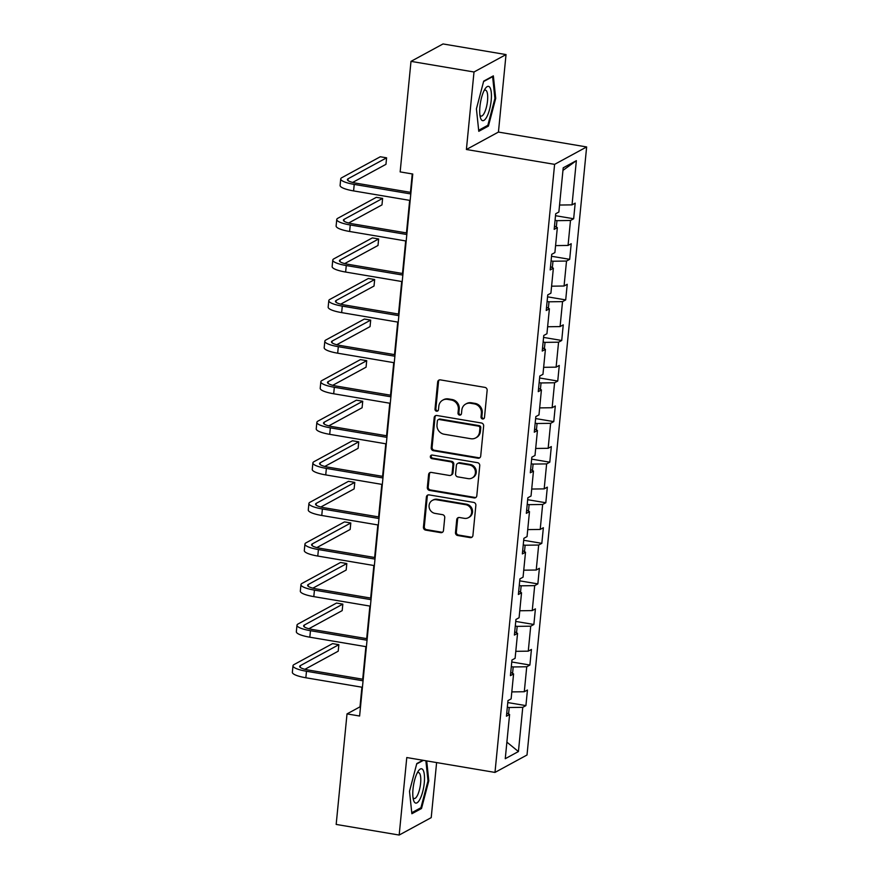 <?xml version="1.0" encoding="UTF-8"?>
<svg xmlns="http://www.w3.org/2000/svg" width="879" height="879" viewBox="0 0 879 879"><rect width="100%" height="100%" fill="white"/><g stroke="black" fill="none" stroke-linecap="round" stroke-linejoin="round"><path stroke-width="1.32" d="M482.582 418.975A1.835 1.714 -118.5 0 0 484.483 417.481L487.142 390.353A2.626 2.439 -118.5 0 0 484.922 387.386L440.39 379.882A2.626 2.439 -118.5 0 0 437.665 382.013L435.006 409.142A1.835 1.714 -118.5 0 0 437.621 411.042A1.835 1.714 -118.5 0 0 438.467 409.724L438.819 406.208A8.405 7.823 -118.5 0 1 442.719 400.165A8.405 7.823 -118.5 0 1 447.532 399.374L451.246 400A8.405 7.823 -118.5 0 1 458.355 409.504L458.014 413.02A1.835 1.714 -118.5 0 0 460.629 414.921A1.835 1.714 -118.5 0 0 461.475 413.602L461.827 410.086A8.405 7.823 -118.5 0 1 465.727 404.043A8.405 7.823 -118.5 0 1 470.54 403.252L474.253 403.879A8.405 7.823 -118.5 0 1 481.362 413.383L481.022 416.899A1.835 1.714 -118.5 0 0 482.582 418.975M465.727 404.043L466.584 403.571A8.405 7.823 -118.5 0 1 471.408 402.791L475.121 403.406A8.405 7.823 -118.5 0 1 482.23 412.91L481.89 416.426A1.835 1.714 -118.5 0 0 484.032 418.503M439.346 379.937A2.626 2.439 -118.5 0 0 438.533 381.541L435.874 408.669A1.835 1.714 -118.5 0 0 438.017 410.746M442.719 400.165L443.576 399.692A8.405 7.823 -118.5 0 1 448.4 398.912L452.114 399.527A8.405 7.823 -118.5 0 1 459.223 409.032L458.882 412.548A1.835 1.714 -118.5 0 0 461.025 414.624M455.476 532.542A2.626 2.439 -118.5 0 0 457.695 535.509L470.188 537.618A2.626 2.439 -118.5 0 0 472.913 535.487L475.869 505.359A2.626 2.439 -118.5 0 0 473.649 502.392L429.117 494.888A2.626 2.439 -118.5 0 0 426.392 497.02L423.436 527.147A2.626 2.439 -118.5 0 0 425.667 530.114L440.753 532.652A2.626 2.439 -118.5 0 0 443.477 530.52L444.741 517.632A2.626 2.439 -118.5 0 0 442.522 514.654L435.039 513.402A7.032 6.538 -118.5 0 1 432.347 500.393A7.032 6.538 -118.5 0 1 436.369 499.744L465.683 504.678A7.032 6.538 -118.5 0 1 468.375 517.687A7.032 6.538 -118.5 0 1 464.343 518.335L459.464 517.511A2.626 2.439 -118.5 0 0 456.739 519.654L455.476 532.542L456.344 532.07A2.626 2.439 -118.5 0 0 458.563 535.047L471.056 537.146A2.626 2.439 -118.5 0 0 472.1 537.091M406.779 757.544L399.176 835.05L336.174 824.425L347.018 713.902L359.61 716.022L412.756 174.02L400.154 171.899L410.998 61.365L474.001 71.99L466.397 149.496L554.605 164.362L494.987 772.421L406.779 757.544M477.978 458.223A2.626 2.439 -118.5 0 0 480.703 456.091L483.648 425.963A2.626 2.439 -118.5 0 0 481.428 422.997L436.896 415.492A2.626 2.439 -118.5 0 0 434.182 417.624L431.226 447.752A2.626 2.439 -118.5 0 0 433.446 450.718L477.978 458.223L478.835 457.761A2.626 2.439 -118.5 0 0 479.89 457.695M479.758 465.661L476.803 495.789A2.626 2.439 -118.5 0 1 474.078 497.921L429.556 490.416A2.626 2.439 -118.5 0 1 427.326 487.449L428.6 474.55A2.626 2.439 -118.5 0 1 431.314 472.419L449.378 475.462A2.626 2.439 -118.5 0 0 452.103 473.331L452.938 464.771A2.626 2.439 -118.5 0 0 450.718 461.805L431.919 458.64A1.835 1.714 -118.5 0 1 431.215 455.234A1.835 1.714 -118.5 0 1 432.27 455.058L477.539 462.695A2.626 2.439 -118.5 0 1 479.758 465.661M554.605 164.362L586.645 146.947L527.015 754.995L494.987 772.421M507.776 702.563L525.917 705.617L527.455 690.015L524.291 691.729L526.741 666.765L529.894 665.04L531.432 649.438L528.268 651.163L530.718 626.189L533.872 624.475L535.41 608.872L532.245 610.586L534.696 585.623L537.849 583.898L539.387 568.295L536.223 570.021L538.673 545.046L541.827 543.332L543.365 527.73L540.2 529.444L542.651 504.48L545.815 502.755L547.342 487.153L544.178 488.878L546.628 463.903L549.793 462.189L551.32 446.587L548.155 448.301L550.606 423.337L553.77 421.612L555.297 406.01L552.133 407.724L554.583 382.761L557.747 381.046L559.275 365.444L556.11 367.158L558.561 342.195L561.725 340.47L563.252 324.867L560.088 326.581L562.538 301.618L565.702 299.904L567.23 284.302L564.065 286.016L566.515 261.052L569.68 259.327L571.207 243.725L568.054 245.439L570.493 220.475L573.657 218.761L575.185 203.148L572.031 204.873L576.36 160.659L563.208 167.812L558.868 212.026L555.704 213.751L554.177 229.353L557.341 227.628L554.495 226.09M525.917 705.617L522.763 707.331L518.423 751.545L505.26 758.709L509.6 714.495L506.436 716.209L507.974 700.607L511.128 698.882L513.578 673.918L510.424 675.643L511.952 660.03L515.105 658.316L517.555 633.352L514.402 635.067L515.929 619.464L519.082 617.739L521.533 592.776L518.379 594.49L519.907 578.887L523.06 577.173L525.51 552.21L522.357 553.924L523.884 538.322L527.048 536.597L529.488 511.633L526.334 513.347L527.861 497.745L531.026 496.031L533.465 471.056L530.312 472.781L531.839 457.179L535.003 455.454L537.443 430.49L534.289 432.204L535.816 416.602L538.981 414.888L541.42 389.913L538.267 391.638L539.794 376.036L542.958 374.311L545.409 349.348L542.244 351.062L543.771 335.459L546.936 333.745L549.386 308.771L546.222 310.496L547.749 294.894L550.913 293.168L553.363 268.205L550.199 269.919L551.726 254.317L554.891 252.603L557.341 227.628M512.567 673.369L513.193 666.952L511.303 666.634M511.82 691.905L524.291 691.729M513.193 666.952L526.741 666.765M513.578 673.918L510.743 672.38M516.544 632.803L517.171 626.375L515.281 626.057M515.797 651.328L528.268 651.163M517.171 626.375L530.718 626.189M517.555 633.352L514.72 631.814M520.522 592.226L521.148 585.81L519.258 585.48M519.775 610.762L532.245 610.586M521.148 585.81L534.696 585.623M521.533 592.776L518.698 591.237M524.499 551.66L525.126 545.233L523.236 544.914M523.752 570.185L536.223 570.021M525.126 545.233L538.673 545.046M525.51 552.21L522.675 550.672M528.477 511.084L529.103 504.656L527.213 504.337M527.73 529.608L540.2 529.444M529.103 504.656L542.651 504.48M529.488 511.633L526.653 510.095M532.454 470.518L533.081 464.09L531.191 463.771M531.707 489.043L544.178 488.878M533.081 464.09L546.628 463.903M533.465 471.056L530.63 469.529M536.432 429.941L537.058 423.513L535.168 423.195M535.685 448.466L548.155 448.301M537.058 423.513L550.606 423.337M537.443 430.49L534.608 428.952M540.409 389.364L541.035 382.947L539.146 382.629M539.662 407.9L552.133 407.724M541.035 382.947L554.583 382.761M541.42 389.913L538.585 388.375M544.387 348.798L545.024 342.37L543.123 342.052M543.64 367.323L556.11 367.158M545.024 342.37L558.561 342.195M545.409 349.348L542.563 347.809M548.364 308.221L549.001 301.805L547.101 301.486M547.617 326.757L560.088 326.581M549.001 301.805L562.538 301.618M549.386 308.771L546.54 307.232M552.342 267.655L552.979 261.228L551.078 260.909M551.594 286.18L564.065 286.016M552.979 261.228L566.515 261.052M553.363 268.205L550.518 266.667M556.319 227.079L556.956 220.662L555.067 220.343M555.572 245.615L568.054 245.439M556.956 220.662L570.493 220.475M559.549 205.038L572.031 204.873M562.945 170.405L576.36 160.659M466.397 149.496L498.437 132.07L506.029 54.575L474.001 71.99M506.029 54.575L443.027 43.95L410.998 61.365M399.176 835.05L431.215 817.635L436.61 762.576M498.437 132.07L586.645 146.947M361.917 687.224L359.994 706.837L347.018 713.902M412.251 173.943L410.449 192.336M409.658 200.357L406.472 232.913M405.68 240.934L402.494 273.49M401.703 281.5L398.506 314.056M397.726 322.077L394.528 354.633M393.748 362.642L390.551 395.198M389.771 403.219L386.573 435.775M385.793 443.785L382.596 476.341M381.816 484.362L378.618 516.918M377.838 524.928L374.641 557.484M373.861 565.505L370.663 598.061M369.883 606.081L366.686 638.626M365.895 646.647L362.708 679.203M508.589 713.946L509.216 707.518L507.326 707.199M506.886 742.14L518.423 751.545M509.216 707.518L522.763 707.331M509.6 714.495L506.765 712.957M555.517 215.696L573.657 218.761M551.54 256.272L569.68 259.327M547.562 296.838L565.702 299.904M543.585 337.415L561.725 340.47M539.607 377.981L557.747 381.046M535.63 418.558L553.77 421.612M531.652 459.124L549.793 462.189M527.675 499.701L545.815 502.755M523.686 540.277L541.827 543.332M519.709 580.843L537.849 583.898M515.731 621.42L533.872 624.475M511.754 661.986L529.894 665.04M476.418 108.842L478.78 131.312L488.427 126.071L495.712 98.349L493.35 75.869L483.703 81.121L476.418 108.842M422.854 760.258L416.789 763.554L409.504 791.276L411.866 813.745L421.513 808.504L428.798 780.783L426.711 760.906M494.877 98.206L495.712 98.349M486.889 125.807L488.427 126.071M419.975 808.24L421.513 808.504M427.974 780.64L428.798 780.783M435.852 415.547A2.626 2.439 -118.5 0 0 435.039 417.151L432.094 447.279A2.626 2.439 -118.5 0 0 434.314 450.246L478.835 457.761M479.912 428.194A1.835 1.714 -118.5 0 0 478.352 426.117L439.269 419.525A1.835 1.714 -118.5 0 0 437.368 421.019L437.006 424.722A8.405 7.823 -118.5 0 0 444.115 434.226L470.836 438.731A8.405 7.823 -118.5 0 0 475.649 437.951A8.405 7.823 -118.5 0 0 479.549 431.897L479.912 428.194L480.78 427.721A1.835 1.714 -118.5 0 0 479.22 425.645L478.352 426.117M438.214 419.69L439.082 419.228A1.835 1.714 -118.5 0 1 440.137 419.052L479.22 425.645M475.649 437.951L476.517 437.478A8.405 7.823 -118.5 0 0 480.417 431.424L479.549 431.897M480.78 427.721L480.417 431.424M430.27 472.473A2.626 2.439 -118.5 0 0 429.457 474.089L428.194 486.977A2.626 2.439 -118.5 0 0 430.424 489.944L474.946 497.448A2.626 2.439 -118.5 0 0 476 497.393M450.883 475.22L451.751 474.748A2.626 2.439 -118.5 0 0 452.971 472.858L453.806 464.31A2.626 2.439 -118.5 0 0 451.586 461.332L432.787 458.168L431.919 458.64M431.688 455.069A1.835 1.714 -118.5 0 0 432.787 458.168M468.111 478.626A7.032 6.538 -118.5 0 0 475.286 470.737A7.032 6.538 -118.5 0 0 469.452 464.969L459.124 463.222A2.626 2.439 -118.5 0 0 456.399 465.365L455.564 473.913A2.626 2.439 -118.5 0 0 457.783 476.879L468.111 478.626M472.144 477.967L473.012 477.495A7.032 6.538 -118.5 0 0 470.32 464.497L469.452 464.969M457.618 463.464L458.486 463.002A2.626 2.439 -118.5 0 1 459.992 462.75L470.32 464.497M458.42 517.577A2.626 2.439 -118.5 0 0 457.607 519.181L456.344 532.07M468.375 517.687L469.243 517.215A7.032 6.538 -118.5 0 0 466.551 504.205L465.683 504.678M432.347 500.393L433.215 499.92A7.032 6.538 -118.5 0 1 437.237 499.272L466.551 504.205M428.073 494.943A2.626 2.439 -118.5 0 0 427.26 496.547L424.304 526.675A2.626 2.439 -118.5 0 0 426.524 529.641L441.621 532.191A2.626 2.439 -118.5 0 0 442.664 532.125M352.644 182.436L385.958 164.329L386.595 157.824L380.299 156.759L341.81 177.69A20.074 4.351 5.6 0 0 340.733 178.909A20.074 4.351 5.6 0 0 354.226 184.403L410.801 193.94M340.733 178.909L340.096 185.414A20.074 4.351 5.6 0 0 353.589 190.908L410.163 200.445M410.954 192.424L356.391 183.228A13.383 2.901 -174.4 0 1 347.392 179.569A13.383 2.901 -174.4 0 1 348.117 178.745L386.595 157.824M481.307 119.676A17.404 5.175 99.6 0 0 489.603 109.315A17.404 5.175 99.6 0 0 489.812 87.34A17.404 5.175 99.6 0 0 485.241 88.603A17.404 5.175 99.6 0 0 480.373 117.489A17.404 5.175 99.6 0 0 481.307 119.676M479.923 115.171A13.174 3.923 99.6 0 0 480.044 115.358A13.174 3.923 99.6 0 0 481.077 116.116A13.174 3.923 99.6 0 0 486.757 105.667A13.174 3.923 99.6 0 0 486.483 90.878A13.174 3.923 99.6 0 0 485.45 90.13A13.174 3.923 99.6 0 0 484.054 90.636M483.582 81.56L492.614 76.649L494.91 98.426L487.845 125.279L478.67 130.279M424.271 782.881A17.404 5.175 99.6 0 0 418.327 771.037A17.404 5.175 99.6 0 0 413.02 789.001A17.404 5.175 99.6 0 0 413.46 799.923A17.404 5.175 99.6 0 0 419.228 800.45A17.404 5.175 99.6 0 0 424.271 782.881M413.009 797.616A13.174 3.923 99.6 0 0 414.163 798.55A13.174 3.923 99.6 0 0 420.612 783.244A13.174 3.923 99.6 0 0 418.536 772.564A13.174 3.923 99.6 0 0 417.14 773.07M416.668 763.994L423.381 760.346M425.875 760.764L427.996 780.86L420.931 807.724L411.757 812.712M348.666 223.013L381.98 204.895L382.618 198.39L376.322 197.335L337.833 218.256A20.074 4.351 5.6 0 0 336.756 219.486A20.074 4.351 5.6 0 0 350.249 224.98L406.823 234.517M336.756 219.486L336.119 225.991A20.074 4.351 5.6 0 0 349.611 231.474L406.186 241.022M406.977 233.001L352.413 223.804A13.383 2.901 -174.4 0 1 343.414 220.135A13.383 2.901 -174.4 0 1 344.139 219.321L382.618 198.39M344.689 263.579L378.003 245.472L378.64 238.967L372.344 237.901L333.855 258.833A20.074 4.351 5.6 0 0 332.778 260.063A20.074 4.351 5.6 0 0 346.271 265.546L402.846 275.083M332.778 260.063L332.141 266.557A20.074 4.351 5.6 0 0 345.634 272.05L402.208 281.588M403 273.567L348.436 264.37A13.383 2.901 -174.4 0 1 339.437 260.711A13.383 2.901 -174.4 0 1 340.162 259.898L378.64 238.967M340.711 304.156L374.025 286.038L374.663 279.533L368.367 278.478L329.878 299.398A20.074 4.351 5.6 0 0 328.801 300.629A20.074 4.351 5.6 0 0 342.294 306.123L398.868 315.66M328.801 300.629L328.164 307.134A20.074 4.351 5.6 0 0 341.656 312.616L398.231 322.164M399.022 314.144L344.458 304.947A13.383 2.901 -174.4 0 1 335.459 301.288A13.383 2.901 -174.4 0 1 336.185 300.464L374.663 279.533M336.734 344.733L370.048 326.614L370.685 320.11L364.378 319.044L325.9 339.975A20.074 4.351 5.6 0 0 324.823 341.206A20.074 4.351 5.6 0 0 338.316 346.689L394.891 356.226M324.823 341.206L324.186 347.699A20.074 4.351 5.6 0 0 337.679 353.193L394.253 362.73M395.045 354.709L340.481 345.513A13.383 2.901 -174.4 0 1 331.482 341.854A13.383 2.901 -174.4 0 1 332.207 341.041L370.685 320.11M332.756 385.299L366.071 367.18L366.708 360.687L360.401 359.621L321.923 380.541A20.074 4.351 5.6 0 0 320.846 381.772A20.074 4.351 5.6 0 0 334.328 387.265L390.913 396.803M320.846 381.772L320.209 388.276A20.074 4.351 5.6 0 0 333.69 393.77L390.276 403.307M391.067 395.286L336.492 386.09A13.383 2.901 -174.4 0 1 327.504 382.431A13.383 2.901 -174.4 0 1 328.23 381.607L366.708 360.687M328.779 425.875L362.093 407.757L362.73 401.253L356.424 400.187L317.945 421.118A20.074 4.351 5.6 0 0 316.869 422.349A20.074 4.351 5.6 0 0 330.35 427.831L386.936 437.368M316.869 422.349L316.231 428.842A20.074 4.351 5.6 0 0 329.713 434.336L386.299 443.873M387.09 435.852L332.515 426.656A13.383 2.901 -174.4 0 1 323.527 422.997A13.383 2.901 -174.4 0 1 324.241 422.184L362.73 401.253M324.801 466.441L358.116 448.323L358.753 441.829L352.446 440.764L313.968 461.684A20.074 4.351 5.6 0 0 312.891 462.914A20.074 4.351 5.6 0 0 326.373 468.408L382.958 477.945M312.891 462.914L312.254 469.419A20.074 4.351 5.6 0 0 325.735 474.913L382.321 484.45M383.101 476.429L328.537 467.232A13.383 2.901 -174.4 0 1 319.549 463.574A13.383 2.901 -174.4 0 1 320.264 462.75L358.753 441.829M320.824 507.018L354.138 488.9L354.775 482.395L348.469 481.329L309.99 502.261A20.074 4.351 5.6 0 0 308.914 503.491A20.074 4.351 5.6 0 0 322.395 508.974L378.981 518.522M308.914 503.491L308.276 509.985A20.074 4.351 5.6 0 0 321.758 515.479L378.344 525.016M379.124 516.995L324.56 507.798A13.383 2.901 -174.4 0 1 315.572 504.139A13.383 2.901 -174.4 0 1 316.286 503.326L354.775 482.395M316.847 547.584L350.161 529.466L350.798 522.972L344.491 521.906L306.013 542.837A20.074 4.351 5.6 0 0 304.936 544.057A20.074 4.351 5.6 0 0 318.418 549.551L375.003 559.088M304.936 544.057L304.299 550.562A20.074 4.351 5.6 0 0 317.78 556.055L374.366 565.593M375.146 557.572L320.582 548.375A13.383 2.901 -174.4 0 1 311.595 544.716A13.383 2.901 -174.4 0 1 312.309 543.892L350.798 522.972M312.869 588.161L346.183 570.042L346.82 563.538L340.514 562.483L302.035 583.403A20.074 4.351 5.6 0 0 300.959 584.634A20.074 4.351 5.6 0 0 314.44 590.117L371.026 599.665M300.959 584.634L300.321 591.138A20.074 4.351 5.6 0 0 313.803 596.621L370.389 606.158M371.169 598.149L316.605 588.941A13.383 2.901 -174.4 0 1 307.617 585.282A13.383 2.901 -174.4 0 1 308.331 584.469L346.82 563.538M308.892 628.727L342.195 610.608L342.832 604.115L336.536 603.049L298.058 623.98A20.074 4.351 5.6 0 0 296.981 625.2A20.074 4.351 5.6 0 0 310.463 630.693L367.048 640.231M296.981 625.2L296.344 631.704A20.074 4.351 5.6 0 0 309.826 637.198L366.411 646.735M367.191 638.714L312.627 629.518A13.383 2.901 -174.4 0 1 303.64 625.859A13.383 2.901 -174.4 0 1 304.354 625.035L342.832 604.115M304.914 669.304L338.217 651.185L338.854 644.681L332.559 643.626L294.08 664.546A20.074 4.351 5.6 0 0 292.993 665.777A20.074 4.351 5.6 0 0 306.485 671.259L363.071 680.807M292.993 665.777L292.355 672.281A20.074 4.351 5.6 0 0 305.848 677.764L362.434 687.301M363.214 679.291L308.65 670.084A13.383 2.901 -174.4 0 1 299.662 666.425A13.383 2.901 -174.4 0 1 300.376 665.612L338.854 644.681M482.23 412.91L481.362 413.383M475.121 403.406L474.253 403.879M471.408 402.791L470.54 403.252M458.882 412.548L458.014 413.02M459.223 409.032L458.355 409.504M452.114 399.527L451.246 400M448.4 398.912L447.532 399.374M435.874 408.669L435.006 409.142M438.533 381.541L437.665 382.013M481.89 416.426L481.022 416.899M434.314 450.246L433.446 450.718M432.094 447.279L431.226 447.752M435.039 417.151L434.182 417.624M440.137 419.052L439.269 419.525M474.946 497.448L474.078 497.921M430.424 489.944L429.556 490.416M428.194 486.977L427.326 487.449M429.457 474.089L428.6 474.55M452.971 472.858L452.103 473.331M453.806 464.31L452.938 464.771M451.586 461.332L450.718 461.805M459.992 462.75L459.124 463.222M457.607 519.181L456.739 519.654M437.237 499.272L436.369 499.744M441.621 532.191L440.753 532.652M426.524 529.641L425.667 530.114M424.304 526.675L423.436 527.147M427.26 496.547L426.392 497.02M471.056 537.146L470.188 537.618M458.563 535.047L457.695 535.509M354.226 184.403L353.589 190.908M348.117 178.745L347.941 180.514M350.249 224.98L349.611 231.474M344.139 219.321L343.964 221.079M346.271 265.546L345.634 272.05M340.162 259.898L339.986 261.656M342.294 306.123L341.656 312.616M336.185 300.464L336.009 302.222M338.316 346.689L337.679 353.193M332.207 341.041L332.031 342.799M334.328 387.265L333.69 393.77M328.23 381.607L328.054 383.365M330.35 427.831L329.713 434.336M324.241 422.184L324.076 423.942M326.373 468.408L325.735 474.913M320.264 462.75L320.099 464.508M322.395 508.974L321.758 515.479M316.286 503.326L316.121 505.084M318.418 549.551L317.78 556.055M312.309 543.892L312.144 545.65M314.44 590.117L313.803 596.621M308.331 584.469L308.166 586.227M310.463 630.693L309.826 637.198M304.354 625.035L304.178 626.804M306.485 671.259L305.848 677.764M300.376 665.612L300.2 667.37"/></g></svg>
